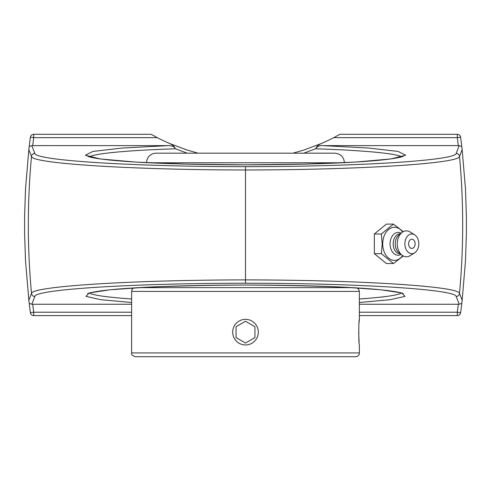 <?xml version="1.0" encoding="UTF-8"?>
<svg xmlns="http://www.w3.org/2000/svg" width="491" height="491" viewBox="0 0 491 491"><rect width="100%" height="100%" fill="white"/><g stroke="black" fill="none" stroke-linecap="round" stroke-linejoin="round"><path stroke-width="0.74" d="M28.846 300.253L25.544 261.261L24.611 234.152L24.611 215.727L25.544 188.618L28.846 149.626L31.498 156.451A741.938 741.938 0 0 0 31.498 293.434A3.357 3.351 21.6 0 0 34.836 296.472C34.922 289.377 134.509 283.16 245.5 283.239L245.5 279.895C132.766 279.987 31.584 286.296 31.498 293.434L28.846 300.253L29.202 303.334A662.623 662.623 0 0 0 30.387 312.675A3.357 3.357 0 0 0 33.713 315.584L131.625 315.584M315.805 148.798C316.842 146.557 319.119 145.496 322.63 145.624L459.202 145.618L456.164 153.407A3.357 3.351 21.6 0 1 459.502 156.451A741.938 741.938 0 0 1 459.502 293.434A3.357 3.351 158.4 0 1 456.164 296.472L459.202 304.26L461.798 303.334L462.154 300.253L459.502 293.434C459.343 286.296 358.35 279.987 245.5 279.895L245.5 169.984C358.037 169.898 459.521 163.583 459.502 156.451L462.154 149.626L465.456 188.618L466.389 215.727L466.389 234.152L465.456 261.261L462.154 300.253M31.798 304.26L29.202 303.334A662.623 662.623 0 0 0 30.387 312.675L33.713 312.227A659.266 659.266 0 0 1 32.694 304.254L31.798 304.26L34.836 296.472M34.836 153.407A3.357 3.351 158.4 0 0 31.498 156.451C31.59 163.583 132.76 169.892 245.5 169.984L245.5 166.639C134.503 166.719 34.929 160.502 34.836 153.407L31.798 145.618L29.202 146.545L28.846 149.626M462.154 149.626L461.798 146.545A662.623 662.623 0 0 0 460.613 137.204A3.357 3.357 0 0 0 457.287 134.295L339.925 134.295L333.72 137.652A191.871 191.871 0 0 1 321.685 143.36L304.254 149.921L292.943 153.18M459.202 145.618L461.798 146.545A662.623 662.623 0 0 0 460.613 137.204L457.287 137.652L457.287 134.295M31.798 145.618L168.37 145.624L121.971 148.067L92.928 151.431L85.342 155.242L100.268 158.961L135.608 162.067L186.402 164.129L245.5 164.847L304.598 164.129L355.392 162.067L390.732 158.961L405.658 155.242L398.072 151.431L369.029 148.067L322.63 145.624M131.625 304.254L32.694 304.254M401.65 293.053C397.422 295.33 383.33 297.3 359.375 298.976M131.625 298.976C107.67 297.3 93.578 295.33 89.35 293.053M460.613 312.675A662.623 662.623 0 0 0 461.798 303.334A662.623 662.623 0 0 1 460.613 312.675A3.357 3.357 0 0 1 457.287 315.584L457.287 312.227L460.613 312.675M459.202 304.26L359.375 304.254M359.375 315.584L457.287 315.584M198.057 153.18L186.746 149.921L169.315 143.36C172.666 144.839 174.624 146.606 175.189 148.663L187.163 153.18M303.837 153.18L315.811 148.663C316.554 146.447 318.512 144.679 321.685 143.36M30.387 137.204A662.623 662.623 0 0 0 29.202 146.545A662.623 662.623 0 0 1 30.387 137.204A3.357 3.357 0 0 1 33.713 134.295L33.713 137.652L30.387 137.204M169.315 143.36A191.871 191.871 0 0 1 157.28 137.652L151.075 134.295L33.713 134.295M89.35 156.825C94.861 153.431 128.225 150.307 175.17 148.798M315.83 148.798C362.775 150.307 396.139 153.431 401.65 156.825M175.195 148.798C174.569 146.741 172.292 145.686 168.37 145.624M403.264 231.666L393.438 224.117L381.372 233.974L382.201 243.824L381.372 253.675L393.438 263.532L403.264 255.983M393.438 263.532L386.405 263.532L374.338 253.675L374.338 233.974L386.405 224.117L393.438 224.117M374.338 233.974L381.372 233.974M374.338 253.675L381.372 253.675M402.638 255.621A16.553 11.704 -90 0 1 389.909 259.088A16.553 11.704 -90 0 1 382.728 243.824A16.553 11.704 -90 0 1 389.909 228.56A16.553 11.704 -90 0 1 402.638 232.028M411.845 248.44A4.615 3.265 -90 0 1 408.629 244.622A4.615 3.265 -90 0 1 410.734 239.485A4.615 3.265 -90 0 1 414.674 241.529A6.113 6.113 0 0 1 414.674 246.12A4.615 3.265 -90 0 1 411.845 248.44M401.086 254.424A11.397 8.059 -90 0 1 390.063 243.824A11.397 8.059 -90 0 1 401.086 233.225M400.435 253.896L400.312 253.896A10.072 7.126 -90 0 1 393.187 243.824A10.072 7.126 -90 0 1 400.312 233.753L400.435 233.753M414.656 252.834L410.114 255.67A12.95 9.157 -90 0 1 401.834 255.038L398.784 252.546A10.072 7.126 -90 0 1 395.224 243.824A10.072 7.126 -90 0 1 398.784 235.103L401.834 232.611A12.95 9.157 -90 0 1 410.114 231.979L414.656 234.815A9.851 6.966 -90 0 1 418.805 243.824A9.851 6.966 -90 0 1 414.656 252.834A9.851 6.966 -90 0 1 404.879 243.824A9.851 6.966 -90 0 1 414.656 234.815M401.834 255.038A12.95 9.157 -90 0 1 397.256 243.824A12.95 9.157 -90 0 1 401.834 232.611M358.651 332.149L359.124 342.485M359.375 352.931L131.625 352.931C131.097 354.41 132.355 355.668 135.406 356.705L355.594 356.705A3.775 3.775 0 0 0 359.375 352.931L359.375 344.952C358.59 345.744 358.59 318.549 359.375 319.34L359.013 323.09M131.625 352.931L131.625 291.409A3.775 3.775 0 0 1 133.951 287.922M352.176 287.634L138.824 287.634M131.625 291.409L359.375 291.409L359.375 319.34M344.43 162.773C343.866 156.942 340.668 153.744 334.837 153.18L156.163 153.18A9.593 9.593 0 0 0 146.57 162.656M256.59 338.551A12.809 12.809 0 0 1 239.099 343.24A12.809 12.809 0 0 1 234.41 325.742A12.809 12.809 0 0 1 251.901 321.059A12.809 12.809 0 0 1 256.59 338.551M254.939 326.693L254.939 337.599L245.5 343.049L236.061 337.599L236.061 326.693L245.5 321.243L254.939 326.693L245.5 321.243L236.061 326.693M236.061 337.599L245.5 343.049L254.939 337.599M245.5 283.239C356.607 283.166 456.01 289.383 456.164 296.472M456.164 153.407C456.182 160.496 356.294 166.719 245.5 166.639M131.625 312.227L33.713 312.227L33.713 315.584M359.375 302.493L390.29 299.688L405.001 296.392L401.871 292.974L381.243 289.813L345.418 287.26C315.197 285.952 281.889 285.21 245.5 285.032C209.111 285.21 175.803 285.952 145.582 287.26L109.757 289.813L89.129 292.974L85.999 296.392L100.71 299.688L131.625 302.493M458.306 304.254A659.266 659.266 0 0 1 457.287 312.227L359.375 312.227M333.72 137.652L457.287 137.652A659.266 659.266 0 0 1 458.306 145.624M32.694 145.624A659.266 659.266 0 0 1 33.713 137.652L157.28 137.652M148.859 162.773L342.147 162.773M403.363 293.735L403.086 293.587C400.797 292.421 393.604 291.175 381.519 289.862C360.044 287.708 330.105 286.241 291.703 285.474C250.318 284.719 210.387 284.952 171.899 286.179C140.536 287.241 117.079 288.776 101.514 290.789C92.946 292.059 88.319 293.041 87.631 293.735M87.637 156.144L87.914 156.291C90.203 157.458 97.396 158.703 109.481 160.017C130.956 162.171 160.895 163.638 199.297 164.405C240.682 165.16 280.613 164.927 319.101 163.699C350.464 162.638 373.921 161.103 389.486 159.09C398.054 157.826 402.681 156.838 403.369 156.144M359.375 291.409L358.565 289.07L357.049 287.922M146.57 287.223L146.57 287.634M344.43 287.223L344.43 287.634"/></g></svg>
